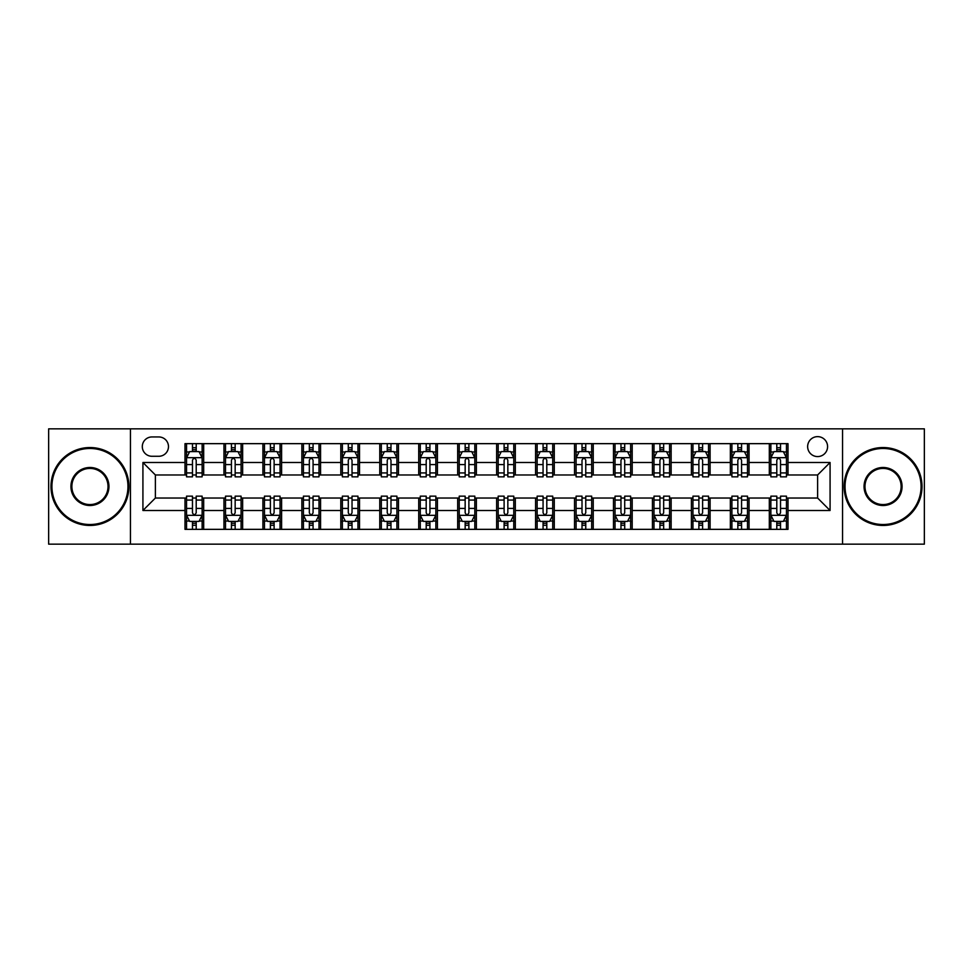 <?xml version="1.0" encoding="UTF-8"?>
<svg xmlns="http://www.w3.org/2000/svg" width="973" height="973" viewBox="0 0 973 973"><rect width="100%" height="100%" fill="white"/><g stroke="black" fill="none" stroke-linecap="round" stroke-linejoin="round"><path stroke-width="1.46" d="M817.612 436.634A9.973 9.973 0 0 0 807.639 446.607A9.973 9.973 0 0 0 817.612 456.58A9.973 9.973 0 0 0 827.585 446.607A9.973 9.973 0 0 0 817.612 436.634M842.545 544.15L924.35 544.15L924.35 428.85L842.545 428.85L842.545 544.15L130.455 544.15L130.455 428.85L48.65 428.85L48.65 544.15L130.455 544.15M151.958 456.276L158.818 456.276A9.657 9.657 0 0 0 168.475 446.607A9.657 9.657 0 0 0 158.818 436.95L151.958 436.95A9.657 9.657 0 0 0 142.301 446.607A9.657 9.657 0 0 0 151.958 456.276M842.545 428.85L130.455 428.85M184.992 510.497L142.922 510.497L142.922 462.503L184.992 462.503L184.992 474.97L155.388 474.97L155.388 498.03L184.992 498.03L184.992 529.348L788.008 529.348L788.008 498.03L817.612 498.03L817.612 474.97L788.008 474.97L788.008 462.503L830.078 462.503L830.078 510.497L788.008 510.497M788.008 462.503L788.008 443.652L184.992 443.652L184.992 462.503M769.315 443.652L769.315 474.97L770.871 474.97M776.795 474.97L780.528 474.97M786.452 474.97L788.008 474.97M769.315 474.97L747.495 474.97M730.358 443.652L730.358 474.97L731.915 474.97M737.838 474.97L741.572 474.97M730.358 474.97L708.539 474.97M691.402 443.652L691.402 474.97L692.958 474.97M698.882 474.97L702.615 474.97M691.402 474.97L669.582 474.97M652.445 443.652L652.445 474.97L654.002 474.97M659.925 474.97L663.671 474.97M652.445 474.97L630.638 474.97M613.489 443.652L613.489 474.97L615.045 474.97M620.969 474.97L624.715 474.97M613.489 474.97L591.681 474.97M574.532 443.652L574.532 474.97L576.101 474.97M582.012 474.97L585.758 474.97M574.532 474.97L552.725 474.97M535.588 443.652L535.588 474.97L537.145 474.97M543.068 474.97L546.802 474.97M535.588 474.97L513.768 474.97M496.631 443.652L496.631 474.97L498.188 474.97M504.111 474.97L507.845 474.97M496.631 474.97L474.812 474.97M457.675 443.652L457.675 474.97L459.232 474.97M465.155 474.97L468.889 474.97M457.675 474.97L435.855 474.97M418.718 443.652L418.718 474.97L420.275 474.97M426.198 474.97L429.932 474.97M418.718 474.97L396.899 474.97M379.762 443.652L379.762 474.97L381.319 474.97M387.242 474.97L390.988 474.97M379.762 474.97L357.955 474.97M340.805 443.652L340.805 474.97L342.362 474.97M348.285 474.97L352.031 474.97M340.805 474.97L318.998 474.97M301.861 443.652L301.861 474.97L303.418 474.97M309.329 474.97L313.075 474.97M301.861 474.97L280.042 474.97M262.905 443.652L262.905 474.97L264.461 474.97M270.385 474.97L274.118 474.97M262.905 474.97L241.085 474.97M223.948 443.652L223.948 474.97L225.505 474.97M231.428 474.97L235.162 474.97M223.948 474.97L202.129 474.97M184.992 474.97L186.548 474.97M192.472 474.97L196.205 474.97M184.992 498.03L186.548 498.03M192.472 498.03L196.205 498.03M202.129 498.03L203.685 498.03L203.685 529.348M225.505 498.03L203.685 498.03M231.428 498.03L235.162 498.03M241.085 498.03L242.642 498.03L242.642 529.348M264.461 498.03L242.642 498.03M270.385 498.03L274.118 498.03M280.042 498.03L281.598 498.03L281.598 529.348M303.418 498.03L281.598 498.03M309.329 498.03L313.075 498.03M318.998 498.03L320.555 498.03L320.555 529.348M342.362 498.03L320.555 498.03M348.285 498.03L352.031 498.03M357.955 498.03L359.511 498.03L359.511 529.348M381.319 498.03L359.511 498.03M387.242 498.03L390.988 498.03M396.899 498.03L398.468 498.03L398.468 529.348M420.275 498.03L398.468 498.03M426.198 498.03L429.932 498.03M435.855 498.03L437.412 498.03L437.412 529.348M459.232 498.03L437.412 498.03M465.155 498.03L468.889 498.03M474.812 498.03L476.369 498.03L476.369 529.348M498.188 498.03L476.369 498.03M504.111 498.03L507.845 498.03M513.768 498.03L515.325 498.03L515.325 529.348M537.145 498.03L515.325 498.03M543.068 498.03L546.802 498.03M552.725 498.03L554.282 498.03L554.282 529.348M576.101 498.03L554.282 498.03M582.012 498.03L585.758 498.03M591.681 498.03L593.238 498.03L593.238 529.348M615.045 498.03L593.238 498.03M620.969 498.03L624.715 498.03M630.638 498.03L632.195 498.03L632.195 529.348M654.002 498.03L632.195 498.03M659.925 498.03L663.671 498.03M669.582 498.03L671.139 498.03L671.139 529.348M692.958 498.03L671.139 498.03M698.882 498.03L702.615 498.03M708.539 498.03L710.095 498.03L710.095 529.348M731.915 498.03L710.095 498.03M737.838 498.03L741.572 498.03M747.495 498.03L749.052 498.03L749.052 529.348M770.871 498.03L749.052 498.03M776.795 498.03L780.528 498.03M786.452 498.03L788.008 498.03M203.685 443.652L203.685 474.97M184.992 451.436L186.548 451.436M192.472 451.436L196.205 451.436M202.129 451.436L203.685 451.436M184.992 521.564L186.548 521.564M192.472 521.564L196.205 521.564M202.129 521.564L203.685 521.564M223.948 498.03L223.948 529.348M242.642 443.652L242.642 474.97M223.948 451.436L225.505 451.436M231.428 451.436L235.162 451.436M241.085 451.436L242.642 451.436M223.948 521.564L225.505 521.564M231.428 521.564L235.162 521.564M241.085 521.564L242.642 521.564M262.905 498.03L262.905 529.348M262.905 521.564L264.461 521.564M270.385 521.564L274.118 521.564M280.042 521.564L281.598 521.564M281.598 443.652L281.598 474.97M262.905 451.436L264.461 451.436M270.385 451.436L274.118 451.436M280.042 451.436L281.598 451.436M301.861 498.03L301.861 529.348M301.861 521.564L303.418 521.564M309.329 521.564L313.075 521.564M318.998 521.564L320.555 521.564M320.555 443.652L320.555 474.97M301.861 451.436L303.418 451.436M309.329 451.436L313.075 451.436M318.998 451.436L320.555 451.436M340.805 498.03L340.805 529.348M340.805 521.564L342.362 521.564M348.285 521.564L352.031 521.564M357.955 521.564L359.511 521.564M359.511 443.652L359.511 474.97M340.805 451.436L342.362 451.436M348.285 451.436L352.031 451.436M357.955 451.436L359.511 451.436M379.762 498.03L379.762 529.348M379.762 521.564L381.319 521.564M387.242 521.564L390.988 521.564M396.899 521.564L398.468 521.564M398.468 443.652L398.468 474.97M379.762 451.436L381.319 451.436M387.242 451.436L390.988 451.436M396.899 451.436L398.468 451.436M418.718 498.03L418.718 529.348M418.718 521.564L420.275 521.564M426.198 521.564L429.932 521.564M435.855 521.564L437.412 521.564M437.412 443.652L437.412 474.97M418.718 451.436L420.275 451.436M426.198 451.436L429.932 451.436M435.855 451.436L437.412 451.436M457.675 498.03L457.675 529.348M457.675 521.564L459.232 521.564M465.155 521.564L468.889 521.564M474.812 521.564L476.369 521.564M476.369 443.652L476.369 474.97M457.675 451.436L459.232 451.436M465.155 451.436L468.889 451.436M474.812 451.436L476.369 451.436M496.631 498.03L496.631 529.348M496.631 521.564L498.188 521.564M504.111 521.564L507.845 521.564M513.768 521.564L515.325 521.564M515.325 443.652L515.325 474.97M496.631 451.436L498.188 451.436M504.111 451.436L507.845 451.436M513.768 451.436L515.325 451.436M535.588 498.03L535.588 529.348M535.588 521.564L537.145 521.564M543.068 521.564L546.802 521.564M552.725 521.564L554.282 521.564M554.282 443.652L554.282 474.97M535.588 451.436L537.145 451.436M543.068 451.436L546.802 451.436M552.725 451.436L554.282 451.436M574.532 498.03L574.532 529.348M574.532 521.564L576.101 521.564M582.012 521.564L585.758 521.564M591.681 521.564L593.238 521.564M593.238 443.652L593.238 474.97M574.532 451.436L576.101 451.436M582.012 451.436L585.758 451.436M591.681 451.436L593.238 451.436M613.489 498.03L613.489 529.348M613.489 521.564L615.045 521.564M620.969 521.564L624.715 521.564M630.638 521.564L632.195 521.564M632.195 443.652L632.195 474.97M613.489 451.436L615.045 451.436M620.969 451.436L624.715 451.436M630.638 451.436L632.195 451.436M652.445 498.03L652.445 529.348M652.445 521.564L654.002 521.564M659.925 521.564L663.671 521.564M669.582 521.564L671.139 521.564M671.139 443.652L671.139 474.97M652.445 451.436L654.002 451.436M659.925 451.436L663.671 451.436M669.582 451.436L671.139 451.436M691.402 498.03L691.402 529.348M691.402 521.564L692.958 521.564M698.882 521.564L702.615 521.564M708.539 521.564L710.095 521.564M710.095 443.652L710.095 474.97M691.402 451.436L692.958 451.436M698.882 451.436L702.615 451.436M708.539 451.436L710.095 451.436M730.358 498.03L730.358 529.348M730.358 521.564L731.915 521.564M737.838 521.564L741.572 521.564M747.495 521.564L749.052 521.564M749.052 443.652L749.052 474.97M730.358 451.436L731.915 451.436M737.838 451.436L741.572 451.436M747.495 451.436L749.052 451.436M769.315 498.03L769.315 529.348M769.315 521.564L770.871 521.564M776.795 521.564L780.528 521.564M786.452 521.564L788.008 521.564M769.315 451.436L770.871 451.436M776.795 451.436L780.528 451.436M786.452 451.436L788.008 451.436M155.388 474.97L142.922 462.503M155.388 498.03L142.922 510.497M830.078 462.503L817.612 474.97M830.078 510.497L817.612 498.03M196.205 447.702L192.472 447.702M202.129 472.927L196.205 472.927L196.205 476.843L202.129 476.843L202.129 457.833L199.015 451.594L189.662 451.594L186.548 457.833L186.548 476.843L192.472 476.843L192.472 472.927L186.548 472.927M186.548 457.833L186.548 443.652M202.129 457.833L202.129 443.652M192.472 451.594L192.472 443.652M196.205 443.652L196.205 451.594M196.205 472.927L196.205 460.168C194.965 457.76 193.724 457.76 192.472 460.168L192.472 472.927M192.472 525.298L196.205 525.298M186.548 500.073L192.472 500.073L192.472 496.157L186.548 496.157L186.548 515.167L189.662 521.406L199.015 521.406L202.129 515.167L202.129 496.157L196.205 496.157L196.205 500.073L202.129 500.073M202.129 515.167L202.129 529.348M186.548 515.167L186.548 529.348M196.205 521.406L196.205 529.348M192.472 529.348L192.472 521.406M192.472 500.073L192.472 512.832C193.712 515.24 194.965 515.24 196.205 512.832L196.205 500.073M235.162 447.702L231.428 447.702M241.085 472.927L235.162 472.927L235.162 476.843L241.085 476.843L241.085 457.833L237.971 451.594L228.619 451.594L225.505 457.833L225.505 476.843L231.428 476.843L231.428 472.927L225.505 472.927M225.505 457.833L225.505 443.652M241.085 457.833L241.085 443.652M231.428 451.594L231.428 443.652M235.162 443.652L235.162 451.594M235.162 472.927L235.162 460.168C233.921 457.76 232.669 457.76 231.428 460.168L231.428 472.927M274.118 447.702L270.385 447.702M280.042 472.927L274.118 472.927L274.118 476.843L280.042 476.843L280.042 457.833L276.928 451.594L267.575 451.594L264.461 457.833L264.461 476.843L270.385 476.843L270.385 472.927L264.461 472.927M264.461 457.833L264.461 443.652M280.042 457.833L280.042 443.652M270.385 451.594L270.385 443.652M274.118 443.652L274.118 451.594M274.118 472.927L274.118 460.168C272.878 457.76 271.625 457.76 270.385 460.168L270.385 472.927M313.075 447.702L309.329 447.702M318.998 472.927L313.075 472.927L313.075 476.843L318.998 476.843L318.998 457.833L315.884 451.594L306.531 451.594L303.418 457.833L303.418 476.843L309.329 476.843L309.329 472.927L303.418 472.927M303.418 457.833L303.418 443.652M318.998 457.833L318.998 443.652M309.329 451.594L309.329 443.652M313.075 443.652L313.075 451.594M313.075 472.927L313.075 460.168C311.834 457.76 310.582 457.76 309.329 460.168L309.329 472.927M231.428 525.298L235.162 525.298M225.505 500.073L231.428 500.073L231.428 496.157L225.505 496.157L225.505 515.167L228.619 521.406L237.971 521.406L241.085 515.167L241.085 496.157L235.162 496.157L235.162 500.073L241.085 500.073M241.085 515.167L241.085 529.348M225.505 515.167L225.505 529.348M235.162 521.406L235.162 529.348M231.428 529.348L231.428 521.406M231.428 500.073L231.428 512.832C232.669 515.24 233.921 515.24 235.162 512.832L235.162 500.073M270.385 525.298L274.118 525.298M264.461 500.073L270.385 500.073L270.385 496.157L264.461 496.157L264.461 515.167L267.575 521.406L276.928 521.406L280.042 515.167L280.042 496.157L274.118 496.157L274.118 500.073L280.042 500.073M280.042 515.167L280.042 529.348M264.461 515.167L264.461 529.348M274.118 521.406L274.118 529.348M270.385 529.348L270.385 521.406M270.385 500.073L270.385 512.832C271.625 515.24 272.866 515.24 274.118 512.832L274.118 500.073M309.329 525.298L313.075 525.298M303.418 500.073L309.329 500.073L309.329 496.157L303.418 496.157L303.418 515.167L306.531 521.406L315.884 521.406L318.998 515.167L318.998 496.157L313.075 496.157L313.075 500.073L318.998 500.073M318.998 515.167L318.998 529.348M303.418 515.167L303.418 529.348M313.075 521.406L313.075 529.348M309.329 529.348L309.329 521.406M309.329 500.073L309.329 512.832C310.582 515.24 311.822 515.24 313.075 512.832L313.075 500.073M352.031 447.702L348.285 447.702M357.955 472.927L352.031 472.927L352.031 476.843L357.955 476.843L357.955 457.833L354.829 451.594L345.488 451.594L342.362 457.833L342.362 476.843L348.285 476.843L348.285 472.927L342.362 472.927M342.362 457.833L342.362 443.652M357.955 457.833L357.955 443.652M348.285 451.594L348.285 443.652M352.031 443.652L352.031 451.594M352.031 472.927L352.031 460.168C350.779 457.76 349.538 457.76 348.285 460.168L348.285 472.927M348.285 525.298L352.031 525.298M342.362 500.073L348.285 500.073L348.285 496.157L342.362 496.157L342.362 515.167L345.488 521.406L354.829 521.406L357.955 515.167L357.955 496.157L352.031 496.157L352.031 500.073L357.955 500.073M357.955 515.167L357.955 529.348M342.362 515.167L342.362 529.348M352.031 521.406L352.031 529.348M348.285 529.348L348.285 521.406M348.285 500.073L348.285 512.832C349.538 515.24 350.779 515.24 352.031 512.832L352.031 500.073M89.942 448.48A38.02 38.02 0 0 0 51.922 486.5A38.02 38.02 0 0 0 89.942 524.52A38.02 38.02 0 0 0 127.962 486.5A38.02 38.02 0 0 0 89.942 448.48M89.942 525.456A38.956 38.956 0 0 1 50.985 486.5A38.956 38.956 0 0 1 89.942 447.544A38.956 38.956 0 0 1 128.898 486.5A38.956 38.956 0 0 1 89.942 525.456M89.942 467.49A19.01 19.01 0 0 1 108.952 486.5A19.01 19.01 0 0 1 89.942 505.51A19.01 19.01 0 0 1 70.932 486.5A19.01 19.01 0 0 1 89.942 467.49M89.942 504.573A18.073 18.073 0 0 0 108.015 486.5A18.073 18.073 0 0 0 89.942 468.427A18.073 18.073 0 0 0 71.868 486.5A18.073 18.073 0 0 0 89.942 504.573M883.058 448.48A38.02 38.02 0 0 0 845.038 486.5A38.02 38.02 0 0 0 883.058 524.52A38.02 38.02 0 0 0 921.078 486.5A38.02 38.02 0 0 0 883.058 448.48M883.058 525.456A38.956 38.956 0 0 1 844.102 486.5A38.956 38.956 0 0 1 883.058 447.544A38.956 38.956 0 0 1 922.015 486.5A38.956 38.956 0 0 1 883.058 525.456M883.058 467.49A19.01 19.01 0 0 1 902.068 486.5A19.01 19.01 0 0 1 883.058 505.51A19.01 19.01 0 0 1 864.048 486.5A19.01 19.01 0 0 1 883.058 467.49M883.058 504.573A18.073 18.073 0 0 0 901.132 486.5A18.073 18.073 0 0 0 883.058 468.427A18.073 18.073 0 0 0 864.985 486.5A18.073 18.073 0 0 0 883.058 504.573M390.988 447.702L387.242 447.702M396.899 472.927L390.988 472.927L390.988 476.843L396.899 476.843L396.899 457.833L393.785 451.594L384.444 451.594L381.319 457.833L381.319 476.843L387.242 476.843L387.242 472.927L381.319 472.927M381.319 457.833L381.319 443.652M396.899 457.833L396.899 443.652M387.242 451.594L387.242 443.652M390.988 443.652L390.988 451.594M390.988 472.927L390.988 460.168C389.735 457.76 388.495 457.76 387.242 460.168L387.242 472.927M429.932 447.702L426.198 447.702M435.855 472.927L429.932 472.927L429.932 476.843L435.855 476.843L435.855 457.833L432.742 451.594L423.389 451.594L420.275 457.833L420.275 476.843L426.198 476.843L426.198 472.927L420.275 472.927M420.275 457.833L420.275 443.652M435.855 457.833L435.855 443.652M426.198 451.594L426.198 443.652M429.932 443.652L429.932 451.594M429.932 472.927L429.932 460.168C428.692 457.76 427.451 457.76 426.198 460.168L426.198 472.927M468.889 447.702L465.155 447.702M474.812 472.927L468.889 472.927L468.889 476.843L474.812 476.843L474.812 457.833L471.698 451.594L462.345 451.594L459.232 457.833L459.232 476.843L465.155 476.843L465.155 472.927L459.232 472.927M459.232 457.833L459.232 443.652M474.812 457.833L474.812 443.652M465.155 451.594L465.155 443.652M468.889 443.652L468.889 451.594M468.889 472.927L468.889 460.168C467.648 457.76 466.395 457.76 465.155 460.168L465.155 472.927M507.845 447.702L504.111 447.702M513.768 472.927L507.845 472.927L507.845 476.843L513.768 476.843L513.768 457.833L510.655 451.594L501.302 451.594L498.188 457.833L498.188 476.843L504.111 476.843L504.111 472.927L498.188 472.927M498.188 457.833L498.188 443.652M513.768 457.833L513.768 443.652M504.111 451.594L504.111 443.652M507.845 443.652L507.845 451.594M507.845 472.927L507.845 460.168C506.605 457.76 505.352 457.76 504.111 460.168L504.111 472.927M546.802 447.702L543.068 447.702M552.725 472.927L546.802 472.927L546.802 476.843L552.725 476.843L552.725 457.833L549.611 451.594L540.258 451.594L537.145 457.833L537.145 476.843L543.068 476.843L543.068 472.927L537.145 472.927M537.145 457.833L537.145 443.652M552.725 457.833L552.725 443.652M543.068 451.594L543.068 443.652M546.802 443.652L546.802 451.594M546.802 472.927L546.802 460.168C545.561 457.76 544.308 457.76 543.068 460.168L543.068 472.927M387.242 525.298L390.988 525.298M381.319 500.073L387.242 500.073L387.242 496.157L381.319 496.157L381.319 515.167L384.444 521.406L393.785 521.406L396.899 515.167L396.899 496.157L390.988 496.157L390.988 500.073L396.899 500.073M396.899 515.167L396.899 529.348M381.319 515.167L381.319 529.348M390.988 521.406L390.988 529.348M387.242 529.348L387.242 521.406M387.242 500.073L387.242 512.832C388.482 515.24 389.735 515.24 390.988 512.832L390.988 500.073M426.198 525.298L429.932 525.298M420.275 500.073L426.198 500.073L426.198 496.157L420.275 496.157L420.275 515.167L423.389 521.406L432.742 521.406L435.855 515.167L435.855 496.157L429.932 496.157L429.932 500.073L435.855 500.073M435.855 515.167L435.855 529.348M420.275 515.167L420.275 529.348M429.932 521.406L429.932 529.348M426.198 529.348L426.198 521.406M426.198 500.073L426.198 512.832C427.439 515.24 428.692 515.24 429.932 512.832L429.932 500.073M465.155 525.298L468.889 525.298M459.232 500.073L465.155 500.073L465.155 496.157L459.232 496.157L459.232 515.167L462.345 521.406L471.698 521.406L474.812 515.167L474.812 496.157L468.889 496.157L468.889 500.073L474.812 500.073M474.812 515.167L474.812 529.348M459.232 515.167L459.232 529.348M468.889 521.406L468.889 529.348M465.155 529.348L465.155 521.406M465.155 500.073L465.155 512.832C466.395 515.24 467.648 515.24 468.889 512.832L468.889 500.073M504.111 525.298L507.845 525.298M498.188 500.073L504.111 500.073L504.111 496.157L498.188 496.157L498.188 515.167L501.302 521.406L510.655 521.406L513.768 515.167L513.768 496.157L507.845 496.157L507.845 500.073L513.768 500.073M513.768 515.167L513.768 529.348M498.188 515.167L498.188 529.348M507.845 521.406L507.845 529.348M504.111 529.348L504.111 521.406M504.111 500.073L504.111 512.832C505.352 515.24 506.605 515.24 507.845 512.832L507.845 500.073M543.068 525.298L546.802 525.298M537.145 500.073L543.068 500.073L543.068 496.157L537.145 496.157L537.145 515.167L540.258 521.406L549.611 521.406L552.725 515.167L552.725 496.157L546.802 496.157L546.802 500.073L552.725 500.073M552.725 515.167L552.725 529.348M537.145 515.167L537.145 529.348M546.802 521.406L546.802 529.348M543.068 529.348L543.068 521.406M543.068 500.073L543.068 512.832C544.308 515.24 545.549 515.24 546.802 512.832L546.802 500.073M585.758 447.702L582.012 447.702M591.681 472.927L585.758 472.927L585.758 476.843L591.681 476.843L591.681 457.833L588.556 451.594L579.215 451.594L576.101 457.833L576.101 476.843L582.012 476.843L582.012 472.927L576.101 472.927M576.101 457.833L576.101 443.652M591.681 457.833L591.681 443.652M582.012 451.594L582.012 443.652M585.758 443.652L585.758 451.594M585.758 472.927L585.758 460.168C584.518 457.76 583.265 457.76 582.012 460.168L582.012 472.927M582.012 525.298L585.758 525.298M576.101 500.073L582.012 500.073L582.012 496.157L576.101 496.157L576.101 515.167L579.215 521.406L588.556 521.406L591.681 515.167L591.681 496.157L585.758 496.157L585.758 500.073L591.681 500.073M591.681 515.167L591.681 529.348M576.101 515.167L576.101 529.348M585.758 521.406L585.758 529.348M582.012 529.348L582.012 521.406M582.012 500.073L582.012 512.832C583.265 515.24 584.505 515.24 585.758 512.832L585.758 500.073M624.715 447.702L620.969 447.702M630.638 472.927L624.715 472.927L624.715 476.843L630.638 476.843L630.638 457.833L627.512 451.594L618.171 451.594L615.045 457.833L615.045 476.843L620.969 476.843L620.969 472.927L615.045 472.927M615.045 457.833L615.045 443.652M630.638 457.833L630.638 443.652M620.969 451.594L620.969 443.652M624.715 443.652L624.715 451.594M624.715 472.927L624.715 460.168C623.462 457.76 622.221 457.76 620.969 460.168L620.969 472.927M620.969 525.298L624.715 525.298M615.045 500.073L620.969 500.073L620.969 496.157L615.045 496.157L615.045 515.167L618.171 521.406L627.512 521.406L630.638 515.167L630.638 496.157L624.715 496.157L624.715 500.073L630.638 500.073M630.638 515.167L630.638 529.348M615.045 515.167L615.045 529.348M624.715 521.406L624.715 529.348M620.969 529.348L620.969 521.406M620.969 500.073L620.969 512.832C622.221 515.24 623.462 515.24 624.715 512.832L624.715 500.073M663.671 447.702L659.925 447.702M669.582 472.927L663.671 472.927L663.671 476.843L669.582 476.843L669.582 457.833L666.469 451.594L657.116 451.594L654.002 457.833L654.002 476.843L659.925 476.843L659.925 472.927L654.002 472.927M654.002 457.833L654.002 443.652M669.582 457.833L669.582 443.652M659.925 451.594L659.925 443.652M663.671 443.652L663.671 451.594M663.671 472.927L663.671 460.168C662.418 457.76 661.178 457.76 659.925 460.168L659.925 472.927M659.925 525.298L663.671 525.298M654.002 500.073L659.925 500.073L659.925 496.157L654.002 496.157L654.002 515.167L657.116 521.406L666.469 521.406L669.582 515.167L669.582 496.157L663.671 496.157L663.671 500.073L669.582 500.073M669.582 515.167L669.582 529.348M654.002 515.167L654.002 529.348M663.671 521.406L663.671 529.348M659.925 529.348L659.925 521.406M659.925 500.073L659.925 512.832C661.166 515.24 662.418 515.24 663.671 512.832L663.671 500.073M702.615 447.702L698.882 447.702M708.539 472.927L702.615 472.927L702.615 476.843L708.539 476.843L708.539 457.833L705.425 451.594L696.072 451.594L692.958 457.833L692.958 476.843L698.882 476.843L698.882 472.927L692.958 472.927M692.958 457.833L692.958 443.652M708.539 457.833L708.539 443.652M698.882 451.594L698.882 443.652M702.615 443.652L702.615 451.594M702.615 472.927L702.615 460.168C701.375 457.76 700.134 457.76 698.882 460.168L698.882 472.927M698.882 525.298L702.615 525.298M692.958 500.073L698.882 500.073L698.882 496.157L692.958 496.157L692.958 515.167L696.072 521.406L705.425 521.406L708.539 515.167L708.539 496.157L702.615 496.157L702.615 500.073L708.539 500.073M708.539 515.167L708.539 529.348M692.958 515.167L692.958 529.348M702.615 521.406L702.615 529.348M698.882 529.348L698.882 521.406M698.882 500.073L698.882 512.832C700.122 515.24 701.375 515.24 702.615 512.832L702.615 500.073M741.572 447.702L737.838 447.702M747.495 472.927L741.572 472.927L741.572 476.843L747.495 476.843L747.495 457.833L744.381 451.594L735.029 451.594L731.915 457.833L731.915 476.843L737.838 476.843L737.838 472.927L731.915 472.927M731.915 457.833L731.915 443.652M747.495 457.833L747.495 443.652M737.838 451.594L737.838 443.652M741.572 443.652L741.572 451.594M741.572 472.927L741.572 460.168C740.331 457.76 739.079 457.76 737.838 460.168L737.838 472.927M737.838 525.298L741.572 525.298M731.915 500.073L737.838 500.073L737.838 496.157L731.915 496.157L731.915 515.167L735.029 521.406L744.381 521.406L747.495 515.167L747.495 496.157L741.572 496.157L741.572 500.073L747.495 500.073M747.495 515.167L747.495 529.348M731.915 515.167L731.915 529.348M741.572 521.406L741.572 529.348M737.838 529.348L737.838 521.406M737.838 500.073L737.838 512.832C739.079 515.24 740.331 515.24 741.572 512.832L741.572 500.073M780.528 447.702L776.795 447.702M786.452 472.927L780.528 472.927L780.528 476.843L786.452 476.843L786.452 457.833L783.338 451.594L773.985 451.594L770.871 457.833L770.871 476.843L776.795 476.843L776.795 472.927L770.871 472.927M770.871 457.833L770.871 443.652M786.452 457.833L786.452 443.652M776.795 451.594L776.795 443.652M780.528 443.652L780.528 451.594M780.528 472.927L780.528 460.168C779.288 457.76 778.035 457.76 776.795 460.168L776.795 472.927M776.795 525.298L780.528 525.298M770.871 500.073L776.795 500.073L776.795 496.157L770.871 496.157L770.871 515.167L773.985 521.406L783.338 521.406L786.452 515.167L786.452 496.157L780.528 496.157L780.528 500.073L786.452 500.073M786.452 515.167L786.452 529.348M770.871 515.167L770.871 529.348M780.528 521.406L780.528 529.348M776.795 529.348L776.795 521.406M776.795 500.073L776.795 512.832C778.035 515.24 779.276 515.24 780.528 512.832L780.528 500.073M223.948 510.497L203.685 510.497M223.948 462.503L203.685 462.503M262.905 462.503L242.642 462.503M262.905 510.497L242.642 510.497M301.861 462.503L281.598 462.503M301.861 510.497L281.598 510.497M340.805 462.503L320.555 462.503M340.805 510.497L320.555 510.497M379.762 462.503L359.511 462.503M379.762 510.497L359.511 510.497M418.718 462.503L398.468 462.503M418.718 510.497L398.468 510.497M457.675 462.503L437.412 462.503M457.675 510.497L437.412 510.497M496.631 462.503L476.369 462.503M496.631 510.497L476.369 510.497M535.588 462.503L515.325 462.503M535.588 510.497L515.325 510.497M574.532 462.503L554.282 462.503M574.532 510.497L554.282 510.497M613.489 462.503L593.238 462.503M613.489 510.497L593.238 510.497M652.445 462.503L632.195 462.503M652.445 510.497L632.195 510.497M691.402 462.503L671.139 462.503M691.402 510.497L671.139 510.497M730.358 462.503L710.095 462.503M730.358 510.497L710.095 510.497M769.315 462.503L749.052 462.503M769.315 510.497L749.052 510.497M202.056 457.675L186.621 457.675M186.548 451.971L189.48 451.971M199.197 451.971L202.129 451.971M192.472 464.583L186.548 464.583M202.129 464.583L196.205 464.583M196.205 449.684L192.472 449.684M186.621 515.325L202.056 515.325M202.129 521.029L199.197 521.029M189.48 521.029L186.548 521.029M196.205 508.417L202.129 508.417M186.548 508.417L192.472 508.417M192.472 523.316L196.205 523.316M241.012 457.675L225.578 457.675M225.505 451.971L228.436 451.971M238.154 451.971L241.085 451.971M231.428 464.583L225.505 464.583M241.085 464.583L235.162 464.583M235.162 449.684L231.428 449.684M279.969 457.675L264.534 457.675M264.461 451.971L267.393 451.971M277.11 451.971L280.042 451.971M270.385 464.583L264.461 464.583M280.042 464.583L274.118 464.583M274.118 449.684L270.385 449.684M318.913 457.675L303.491 457.675M303.418 451.971L306.337 451.971M316.067 451.971L318.998 451.971M309.329 464.583L303.418 464.583M318.998 464.583L313.075 464.583M313.075 449.684L309.329 449.684M225.578 515.325L241.012 515.325M241.085 521.029L238.154 521.029M228.436 521.029L225.505 521.029M235.162 508.417L241.085 508.417M225.505 508.417L231.428 508.417M231.428 523.316L235.162 523.316M264.534 515.325L279.969 515.325M280.042 521.029L277.11 521.029M267.393 521.029L264.461 521.029M274.118 508.417L280.042 508.417M264.461 508.417L270.385 508.417M270.385 523.316L274.118 523.316M303.491 515.325L318.913 515.325M318.998 521.029L316.067 521.029M306.337 521.029L303.418 521.029M313.075 508.417L318.998 508.417M303.418 508.417L309.329 508.417M309.329 523.316L313.075 523.316M357.869 457.675L342.447 457.675M342.362 451.971L345.293 451.971M355.023 451.971L357.955 451.971M348.285 464.583L342.362 464.583M357.955 464.583L352.031 464.583M352.031 449.684L348.285 449.684M342.447 515.325L357.869 515.325M357.955 521.029L355.023 521.029M345.293 521.029L342.362 521.029M352.031 508.417L357.955 508.417M342.362 508.417L348.285 508.417M348.285 523.316L352.031 523.316M396.826 457.675L381.404 457.675M381.319 451.971L384.25 451.971M393.98 451.971L396.899 451.971M387.242 464.583L381.319 464.583M396.899 464.583L390.988 464.583M390.988 449.684L387.242 449.684M435.782 457.675L420.36 457.675M420.275 451.971L423.206 451.971M432.924 451.971L435.855 451.971M426.198 464.583L420.275 464.583M435.855 464.583L429.932 464.583M429.932 449.684L426.198 449.684M474.739 457.675L459.305 457.675M459.232 451.971L462.163 451.971M471.881 451.971L474.812 451.971M465.155 464.583L459.232 464.583M474.812 464.583L468.889 464.583M468.889 449.684L465.155 449.684M513.695 457.675L498.261 457.675M498.188 451.971L501.119 451.971M510.837 451.971L513.768 451.971M504.111 464.583L498.188 464.583M513.768 464.583L507.845 464.583M507.845 449.684L504.111 449.684M552.64 457.675L537.218 457.675M537.145 451.971L540.076 451.971M549.794 451.971L552.725 451.971M543.068 464.583L537.145 464.583M552.725 464.583L546.802 464.583M546.802 449.684L543.068 449.684M381.404 515.325L396.826 515.325M396.899 521.029L393.98 521.029M384.25 521.029L381.319 521.029M390.988 508.417L396.899 508.417M381.319 508.417L387.242 508.417M387.242 523.316L390.988 523.316M420.36 515.325L435.782 515.325M435.855 521.029L432.924 521.029M423.206 521.029L420.275 521.029M429.932 508.417L435.855 508.417M420.275 508.417L426.198 508.417M426.198 523.316L429.932 523.316M459.305 515.325L474.739 515.325M474.812 521.029L471.881 521.029M462.163 521.029L459.232 521.029M468.889 508.417L474.812 508.417M459.232 508.417L465.155 508.417M465.155 523.316L468.889 523.316M498.261 515.325L513.695 515.325M513.768 521.029L510.837 521.029M501.119 521.029L498.188 521.029M507.845 508.417L513.768 508.417M498.188 508.417L504.111 508.417M504.111 523.316L507.845 523.316M537.218 515.325L552.64 515.325M552.725 521.029L549.794 521.029M540.076 521.029L537.145 521.029M546.802 508.417L552.725 508.417M537.145 508.417L543.068 508.417M543.068 523.316L546.802 523.316M591.596 457.675L576.174 457.675M576.101 451.971L579.02 451.971M588.75 451.971L591.681 451.971M582.012 464.583L576.101 464.583M591.681 464.583L585.758 464.583M585.758 449.684L582.012 449.684M576.174 515.325L591.596 515.325M591.681 521.029L588.75 521.029M579.02 521.029L576.101 521.029M585.758 508.417L591.681 508.417M576.101 508.417L582.012 508.417M582.012 523.316L585.758 523.316M630.553 457.675L615.131 457.675M615.045 451.971L617.977 451.971M627.707 451.971L630.638 451.971M620.969 464.583L615.045 464.583M630.638 464.583L624.715 464.583M624.715 449.684L620.969 449.684M615.131 515.325L630.553 515.325M630.638 521.029L627.707 521.029M617.977 521.029L615.045 521.029M624.715 508.417L630.638 508.417M615.045 508.417L620.969 508.417M620.969 523.316L624.715 523.316M669.509 457.675L654.087 457.675M654.002 451.971L656.933 451.971M666.663 451.971L669.582 451.971M659.925 464.583L654.002 464.583M669.582 464.583L663.671 464.583M663.671 449.684L659.925 449.684M654.087 515.325L669.509 515.325M669.582 521.029L666.663 521.029M656.933 521.029L654.002 521.029M663.671 508.417L669.582 508.417M654.002 508.417L659.925 508.417M659.925 523.316L663.671 523.316M708.466 457.675L693.031 457.675M692.958 451.971L695.89 451.971M705.607 451.971L708.539 451.971M698.882 464.583L692.958 464.583M708.539 464.583L702.615 464.583M702.615 449.684L698.882 449.684M693.031 515.325L708.466 515.325M708.539 521.029L705.607 521.029M695.89 521.029L692.958 521.029M702.615 508.417L708.539 508.417M692.958 508.417L698.882 508.417M698.882 523.316L702.615 523.316M747.422 457.675L731.988 457.675M731.915 451.971L734.846 451.971M744.564 451.971L747.495 451.971M737.838 464.583L731.915 464.583M747.495 464.583L741.572 464.583M741.572 449.684L737.838 449.684M731.988 515.325L747.422 515.325M747.495 521.029L744.564 521.029M734.846 521.029L731.915 521.029M741.572 508.417L747.495 508.417M731.915 508.417L737.838 508.417M737.838 523.316L741.572 523.316M786.379 457.675L770.944 457.675M770.871 451.971L773.803 451.971M783.52 451.971L786.452 451.971M776.795 464.583L770.871 464.583M786.452 464.583L780.528 464.583M780.528 449.684L776.795 449.684M770.944 515.325L786.379 515.325M786.452 521.029L783.52 521.029M773.803 521.029L770.871 521.029M780.528 508.417L786.452 508.417M770.871 508.417L776.795 508.417M776.795 523.316L780.528 523.316"/></g></svg>
